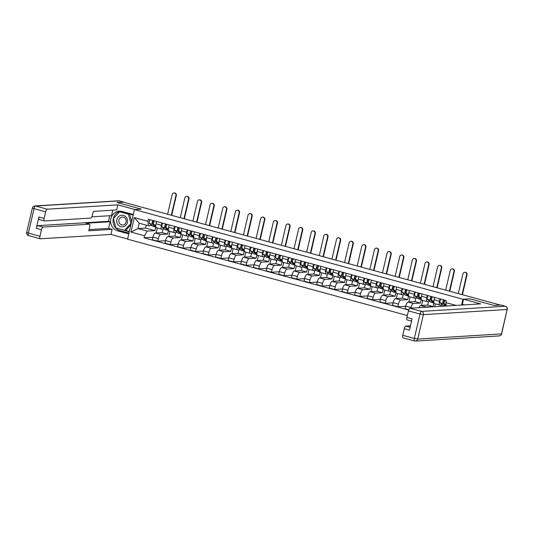 <?xml version="1.0" encoding="UTF-8"?>
<svg xmlns="http://www.w3.org/2000/svg" width="534" height="534" viewBox="0 0 534 534"><rect width="100%" height="100%" fill="white"/><g stroke="black" fill="none" stroke-linecap="round" stroke-linejoin="round"><path stroke-width="0.8" d="M469.84 298.833L493.99 305.395L500.184 305.014L123.441 202.186L117.246 202.566L141.39 209.154L134.448 209.582L127.559 239.172L407.355 315.547M469.847 298.806L462.905 299.234L134.448 209.582M163.07 229.093L162.243 232.63L155.301 233.051A4.098 1.368 105.3 0 0 152.951 237.109L152.337 239.739L157.684 241.201L158.298 238.571A4.098 1.368 -74.7 0 1 160.647 234.513L167.589 234.086L168.424 230.521M161.388 225.281L156.041 223.826A4.098 1.368 105.3 0 0 156.395 227.691L161.742 229.146A4.098 1.368 -74.7 0 1 161.388 225.281L161.929 222.958M156.041 223.826L156.582 221.497M165.553 240.721L157.684 241.201M169.966 231.396L168.791 236.449M164.572 228.999L161.895 229.166A4.098 1.368 -74.7 0 1 161.742 229.146M175.706 232.544L174.885 236.075L167.943 236.502A4.098 1.368 105.3 0 0 165.587 240.56L164.973 243.19L170.319 244.652L170.933 242.022A4.098 1.368 -74.7 0 1 173.29 237.964L180.232 237.537L181.059 233.972M169.218 224.947L168.677 227.27A4.098 1.368 105.3 0 0 169.031 231.142L174.378 232.597A4.098 1.368 -74.7 0 1 174.024 228.732L174.565 226.403M178.189 244.165L170.319 244.652M182.608 234.847L181.427 239.899M177.208 232.45L174.531 232.617A4.098 1.368 -74.7 0 1 174.378 232.597M188.348 235.995L187.521 239.526L180.579 239.953A4.098 1.368 105.3 0 0 178.229 244.011L177.615 246.641L182.962 248.103L183.576 245.466A4.098 1.368 -74.7 0 1 185.925 241.415L192.867 240.988L193.702 237.423A5.347 1.782 -74.7 0 1 193.475 237.296L190.298 234.62A2.229 0.741 -74.7 0 1 190.124 233.004A2.229 0.741 -74.7 0 1 190.898 230.862M181.86 228.398L181.32 230.721A4.098 1.368 105.3 0 0 181.673 234.586L187.02 236.048A4.098 1.368 -74.7 0 1 186.666 232.183L187.207 229.854M190.832 247.616L182.962 248.103M195.244 238.291L194.069 243.35M189.85 235.901L187.174 236.061A4.098 1.368 -74.7 0 1 187.02 236.048M200.984 239.439L200.163 242.977L193.221 243.404A4.098 1.368 105.3 0 0 190.865 247.462L190.251 250.092L195.598 251.554L196.212 248.917A4.098 1.368 -74.7 0 1 198.568 244.866L205.51 244.438L206.338 240.867M194.496 231.843L193.955 234.172A4.098 1.368 105.3 0 0 194.309 238.037L199.656 239.499A4.098 1.368 -74.7 0 1 199.302 235.634L199.843 233.305M203.467 251.067L195.598 251.554M207.886 241.742L206.705 246.801M202.486 239.352L199.809 239.512A4.098 1.368 -74.7 0 1 199.656 239.499M213.627 242.89L212.799 246.428L205.857 246.855A4.098 1.368 105.3 0 0 203.507 250.907L202.893 253.543L208.24 254.998L208.854 252.368A4.098 1.368 -74.7 0 1 211.204 248.31L218.146 247.883L218.98 244.318M207.139 235.294L206.598 237.623A4.098 1.368 105.3 0 0 206.952 241.488L212.298 242.95A4.098 1.368 -74.7 0 1 211.945 239.085L212.485 236.756M216.11 254.518L208.24 254.998M220.522 245.193L219.347 250.252M215.129 242.796L212.452 242.963A4.098 1.368 -74.7 0 1 212.298 242.95M226.262 246.341L225.441 249.879L218.499 250.306A4.098 1.368 105.3 0 0 216.143 254.358L215.529 256.994L220.876 258.449L221.49 255.819A4.098 1.368 -74.7 0 1 223.846 251.761L230.788 251.334L231.616 247.769A5.347 1.782 -74.7 0 1 231.396 247.642L228.218 244.966A2.229 0.741 -74.7 0 1 228.045 243.35A2.229 0.741 -74.7 0 1 228.819 241.214M219.774 238.745L219.234 241.074A4.098 1.368 105.3 0 0 219.587 244.939L224.934 246.401A4.098 1.368 -74.7 0 1 224.58 242.529L225.121 240.207M228.746 257.969L220.876 258.449M233.164 248.644L231.983 253.703M227.764 246.247L225.088 246.414A4.098 1.368 -74.7 0 1 224.934 246.401M238.905 249.792L238.077 253.323L231.135 253.75A4.098 1.368 105.3 0 0 228.786 257.809L228.172 260.438L233.518 261.9L234.132 259.27A4.098 1.368 -74.7 0 1 236.482 255.212L243.424 254.785L244.258 251.22A5.347 1.782 -74.7 0 1 244.031 251.093L240.854 248.417A2.229 0.741 -74.7 0 1 240.68 246.801A2.229 0.741 -74.7 0 1 241.455 244.665M232.417 242.196L231.876 244.525A4.098 1.368 105.3 0 0 232.23 248.39L237.577 249.845A4.098 1.368 -74.7 0 1 237.223 245.98L237.763 243.658M241.388 261.42L233.518 261.9M245.8 252.095L244.625 257.148M240.407 249.698L237.73 249.865A4.098 1.368 -74.7 0 1 237.577 249.845M251.541 253.243L250.72 256.774L243.778 257.201A4.098 1.368 105.3 0 0 241.421 261.26L240.807 263.889L246.154 265.351L246.768 262.721A4.098 1.368 -74.7 0 1 249.124 258.663L256.066 258.236L256.894 254.671M245.053 245.647L244.512 247.97A4.098 1.368 105.3 0 0 244.866 251.841L250.212 253.296A4.098 1.368 -74.7 0 1 249.859 249.431L250.399 247.102M254.024 264.864L246.154 265.351M258.443 255.546L257.261 260.599M253.043 253.149L250.366 253.316A4.098 1.368 -74.7 0 1 250.212 253.296M264.183 256.694L263.355 260.225L256.413 260.652A4.098 1.368 105.3 0 0 254.064 264.71L253.45 267.34L258.796 268.802L259.411 266.166A4.098 1.368 -74.7 0 1 261.76 262.114L268.702 261.687L269.536 258.122M257.695 249.098L257.154 251.421A4.098 1.368 105.3 0 0 257.508 255.285L262.855 256.747A4.098 1.368 -74.7 0 1 262.501 252.882L263.042 250.553M266.666 268.315L258.796 268.802M271.078 258.99L269.904 264.05M265.685 256.6L263.008 256.761A4.098 1.368 -74.7 0 1 262.855 256.747M276.819 260.138L275.998 263.676L269.056 264.103A4.098 1.368 105.3 0 0 266.7 268.161L266.086 270.791L271.432 272.253L272.046 269.617A4.098 1.368 -74.7 0 1 274.403 265.565L281.345 265.138L282.172 261.567A5.347 1.782 -74.7 0 1 281.952 261.44L278.775 258.763A2.229 0.741 -74.7 0 1 278.601 257.154A2.229 0.741 -74.7 0 1 279.375 255.012M270.331 252.542L269.79 254.872A4.098 1.368 105.3 0 0 270.144 258.736L275.491 260.198A4.098 1.368 -74.7 0 1 275.137 256.333L275.678 254.004M279.302 271.766L271.432 272.253M283.721 262.441L282.539 267.501M278.321 260.051L275.644 260.212A4.098 1.368 -74.7 0 1 275.491 260.198M289.461 263.589L288.634 267.127L281.692 267.554A4.098 1.368 105.3 0 0 279.342 271.606L278.728 274.242L284.075 275.698L284.689 273.068A4.098 1.368 -74.7 0 1 287.038 269.009L293.98 268.582L294.815 265.018M282.973 255.993L282.433 258.322A4.098 1.368 105.3 0 0 282.786 262.187L288.133 263.649A4.098 1.368 -74.7 0 1 287.779 259.784L288.32 257.455M291.944 275.217L284.075 275.698M296.357 265.892L295.182 270.952M290.963 263.496L288.287 263.662A4.098 1.368 -74.7 0 1 288.133 263.649M302.097 267.04L301.276 270.578L294.334 271.005A4.098 1.368 105.3 0 0 291.978 275.057L291.364 277.693L296.71 279.149L297.325 276.519A4.098 1.368 -74.7 0 1 299.681 272.46L306.623 272.033L307.451 268.469M295.609 259.444L295.068 261.773A4.098 1.368 105.3 0 0 295.422 265.638L300.769 267.1A4.098 1.368 -74.7 0 1 300.415 263.229L300.956 260.906M304.58 278.668L296.71 279.149M308.999 269.343L307.818 274.403M303.599 266.947L300.922 267.113A4.098 1.368 -74.7 0 1 300.769 267.1M314.74 270.491L313.912 274.022L306.97 274.449A4.098 1.368 105.3 0 0 304.62 278.508L304.006 281.138L309.353 282.599L309.967 279.97A4.098 1.368 -74.7 0 1 312.317 275.911L319.259 275.484L320.093 271.919M308.252 262.895L307.711 265.224A4.098 1.368 105.3 0 0 308.065 269.089L313.411 270.544A4.098 1.368 -74.7 0 1 313.058 266.68L313.598 264.357M317.223 282.119L309.353 282.599M321.635 272.794L320.46 277.847M316.241 270.398L313.565 270.564A4.098 1.368 -74.7 0 1 313.411 270.544M327.375 273.942L326.554 277.473L319.612 277.9A4.098 1.368 105.3 0 0 317.256 281.959L316.642 284.589L321.989 286.05L322.603 283.421A4.098 1.368 -74.7 0 1 324.959 279.362L331.901 278.935L332.729 275.37M320.887 266.346L320.347 268.669A4.098 1.368 105.3 0 0 320.7 272.54L326.047 273.995A4.098 1.368 -74.7 0 1 325.693 270.131L326.234 267.801M329.858 285.563L321.989 286.05M334.277 276.245L333.096 281.298M328.877 273.849L326.201 274.009A4.098 1.368 -74.7 0 1 326.047 273.995M340.018 277.393L339.19 280.924L332.248 281.351A4.098 1.368 105.3 0 0 329.899 285.41L329.284 288.04L334.631 289.501L335.245 286.865A4.098 1.368 -74.7 0 1 337.595 282.813L344.537 282.386L345.371 278.815M333.53 269.797L332.989 272.12A4.098 1.368 105.3 0 0 333.343 275.985L338.689 277.446A4.098 1.368 -74.7 0 1 338.336 273.582L338.876 271.252M342.501 289.014L334.631 289.501M346.913 279.689L345.738 284.749M341.52 277.3L338.843 277.46A4.098 1.368 -74.7 0 1 338.689 277.446M352.654 280.837L351.833 284.375L344.891 284.802A4.098 1.368 105.3 0 0 342.534 288.861L341.92 291.491L347.267 292.946L347.881 290.316A4.098 1.368 -74.7 0 1 350.237 286.264L357.179 285.837L358.007 282.266M346.166 273.241L345.625 275.571A4.098 1.368 105.3 0 0 345.979 279.436L351.325 280.897A4.098 1.368 -74.7 0 1 350.971 277.033L351.512 274.703M355.137 292.465L347.267 292.946M359.556 283.14L358.374 288.2M354.155 280.75L351.479 280.911A4.098 1.368 -74.7 0 1 351.325 280.897M365.296 284.288L364.468 287.826L357.526 288.253A4.098 1.368 105.3 0 0 355.177 292.305L354.563 294.942L359.909 296.397L360.523 293.767A4.098 1.368 -74.7 0 1 362.873 289.708L369.815 289.281L370.649 285.717A5.347 1.782 -74.7 0 1 370.422 285.59L367.245 282.913A2.229 0.741 -74.7 0 1 367.072 281.298A2.229 0.741 -74.7 0 1 367.846 279.162M358.808 276.692L358.267 279.022A4.098 1.368 105.3 0 0 358.621 282.887L363.968 284.348A4.098 1.368 -74.7 0 1 363.614 280.483L364.155 278.154M367.779 295.916L359.909 296.397M372.191 286.591L371.017 291.651M366.798 284.195L364.121 284.362A4.098 1.368 -74.7 0 1 363.968 284.348M377.932 287.739L377.111 291.277L370.169 291.704A4.098 1.368 105.3 0 0 367.813 295.756L367.198 298.386L372.545 299.848L373.159 297.218A4.098 1.368 -74.7 0 1 375.515 293.159L382.457 292.732L383.285 289.168M371.444 280.143L370.903 282.473A4.098 1.368 105.3 0 0 371.257 286.337L376.603 287.799A4.098 1.368 -74.7 0 1 376.25 283.928L376.79 281.605M380.415 299.367L372.545 299.848M384.834 290.042L383.652 295.102M379.434 287.646L376.757 287.813A4.098 1.368 -74.7 0 1 376.603 287.799M390.574 291.19L389.747 294.721L382.805 295.148A4.098 1.368 105.3 0 0 380.455 299.207L379.841 301.837L385.188 303.299L385.802 300.669A4.098 1.368 -74.7 0 1 388.151 296.61L395.093 296.183L395.928 292.619M384.086 283.594L383.546 285.924A4.098 1.368 105.3 0 0 383.899 289.788L389.246 291.244A4.098 1.368 -74.7 0 1 388.892 287.379L389.433 285.056M393.057 302.818L385.188 303.299M397.47 293.493L396.295 298.546M392.076 291.097L389.399 291.264A4.098 1.368 -74.7 0 1 389.246 291.244M403.21 294.641L402.389 298.172L395.447 298.599A4.098 1.368 105.3 0 0 393.091 302.658L392.477 305.288L397.823 306.75L398.437 304.12A4.098 1.368 -74.7 0 1 400.794 300.061L407.736 299.634L408.563 296.07A5.347 1.782 -74.7 0 1 408.343 295.943L405.166 293.266A2.229 0.741 -74.7 0 1 404.992 291.651A2.229 0.741 -74.7 0 1 405.767 289.508M396.722 287.045L396.181 289.368A4.098 1.368 105.3 0 0 396.535 293.239L401.882 294.695A4.098 1.368 -74.7 0 1 401.528 290.83L402.069 288.5M405.693 306.262L397.823 306.75M410.112 296.944L408.931 301.997M404.712 294.548L402.035 294.708A4.098 1.368 -74.7 0 1 401.882 294.695M415.852 298.092L415.025 301.623L408.083 302.05A4.098 1.368 105.3 0 0 405.733 306.109L405.119 308.739L408.797 309.747M409.364 290.496L408.824 292.819A4.098 1.368 105.3 0 0 409.178 296.684L414.524 298.146A4.098 1.368 -74.7 0 1 414.17 294.281L414.711 291.951M410.94 308.171L411.08 307.564A4.098 1.368 -74.7 0 1 413.429 303.512L420.371 303.085L421.206 299.514M422.748 300.388L421.573 305.448M417.354 297.999L414.678 298.159A4.098 1.368 -74.7 0 1 414.524 298.146M428.488 301.536L427.667 305.074L420.725 305.501A4.098 1.368 105.3 0 0 418.97 307.677M422 293.94L421.459 296.27A4.098 1.368 105.3 0 0 421.813 300.135L427.16 301.597A4.098 1.368 -74.7 0 1 426.806 297.732L427.347 295.402M425.471 307.277A4.098 1.368 -74.7 0 1 426.072 306.963L433.014 306.536L433.842 302.965M435.39 303.839L434.723 306.71M429.99 301.45L427.313 301.61A4.098 1.368 -74.7 0 1 427.16 301.597M441.131 304.987L440.817 306.336M434.643 297.391L434.102 299.721A4.098 1.368 105.3 0 0 434.456 303.586L439.802 305.048A4.098 1.368 -74.7 0 1 439.449 301.183L439.989 298.853M442.633 304.894L439.956 305.061A4.098 1.368 -74.7 0 1 439.802 305.048M427.667 305.074L433.014 306.536M415.025 301.623L420.371 303.085M402.389 298.172L407.736 299.634M389.747 294.721L395.093 296.183M377.111 291.277L382.457 292.732M364.468 287.826L369.815 289.281M351.833 284.375L357.179 285.837M339.19 280.924L344.537 282.386M326.554 277.473L331.901 278.935M313.912 274.022L319.259 275.484M301.276 270.578L306.623 272.033M288.634 267.127L293.98 268.582M275.998 263.676L281.345 265.138M263.355 260.225L268.702 261.687M250.72 256.774L256.066 258.236M238.077 253.323L243.424 254.785M225.441 249.879L230.788 251.334M212.799 246.428L218.146 247.883M200.163 242.977L205.51 244.438M187.521 239.526L192.867 240.988M174.885 236.075L180.232 237.537M162.243 232.63L167.589 234.086M146.316 225.161L145.635 228.091L137.946 228.565L147.264 231.109L154.953 230.635L155.781 227.07A5.347 1.782 -74.7 0 1 155.561 226.943L152.384 224.267A2.229 0.741 -74.7 0 1 152.21 222.651A2.229 0.741 -74.7 0 1 152.984 220.515M145.635 228.091L154.953 230.635M151.93 225.548L148.512 225.762L139.194 223.219L137.946 228.565L130.937 232.07L134.314 217.572L147.925 221.29L148.512 225.762M446.357 305.995L445.917 302.624L446.384 300.595L148.392 219.26L147.925 221.29M445.917 302.624L456.069 305.395M147.264 231.109L144.547 235.781L144.08 237.81L408.69 310.034M144.547 235.781L130.937 232.07M461.55 305.061L462.905 299.234M152.911 237.27L144.08 237.81M157.33 227.945L156.148 233.004M134.314 217.572L139.194 223.219M173.944 192.961L174.351 192.934A2.049 1.922 86.5 0 1 176.34 195.491L175.933 195.517A2.049 1.922 -93.5 0 0 173.944 192.961A2.049 1.922 -93.5 0 0 172.208 194.496L167.616 214.241M155.781 226.349L153.759 224.64A2.229 0.741 -74.7 0 1 153.585 223.032A2.229 0.741 -74.7 0 1 154.359 220.889M153.525 223.839L152.744 223.179A1.068 0.354 -74.7 0 1 152.731 222.057A1.068 0.354 -74.7 0 1 153.311 221.136L154.099 221.356M155.915 227.097A5.347 1.782 -74.7 0 1 155.801 227.077L152.884 226.282A5.347 1.782 -74.7 0 1 152.644 226.149L149.467 223.472A2.229 0.741 -74.7 0 1 149.293 221.857A2.229 0.741 -74.7 0 1 150.067 219.714M153.311 221.136L153.432 220.635M175.933 195.517L171.341 215.262M171.714 215.362L176.34 195.491M186.586 196.412L186.987 196.385A2.049 1.922 86.5 0 1 188.976 198.942L188.575 198.962A2.049 1.922 -93.5 0 0 186.586 196.412A2.049 1.922 -93.5 0 0 184.844 197.947L180.252 217.692M168.417 229.794L166.401 228.091A2.229 0.741 -74.7 0 1 166.228 226.476A2.229 0.741 -74.7 0 1 166.995 224.34M166.161 227.29L165.38 226.63A1.068 0.354 -74.7 0 1 165.373 225.508A1.068 0.354 -74.7 0 1 165.954 224.587L166.735 224.801M168.55 230.548A5.347 1.782 -74.7 0 1 168.444 230.528A5.347 1.782 -74.7 0 1 168.197 230.394L165.019 227.718A2.229 0.741 -74.7 0 1 164.846 226.102A2.229 0.741 -74.7 0 1 165.62 223.966M168.444 230.528L165.527 229.727A5.347 1.782 -74.7 0 1 165.28 229.6L162.102 226.923A2.229 0.741 -74.7 0 1 161.929 225.308A2.229 0.741 -74.7 0 1 162.703 223.165M165.954 224.587L166.067 224.086M188.575 198.962L183.976 218.706M184.357 218.813L188.976 198.942M199.222 199.863L199.629 199.836A2.049 1.922 86.5 0 1 201.618 202.393L201.211 202.413A2.049 1.922 -93.5 0 0 199.222 199.863A2.049 1.922 -93.5 0 0 197.487 201.398L192.894 221.143M181.059 233.245L179.037 231.542A2.229 0.741 -74.7 0 1 178.863 229.927A2.229 0.741 -74.7 0 1 179.638 227.791M178.803 230.741L178.022 230.081A1.068 0.354 -74.7 0 1 178.009 228.959A1.068 0.354 -74.7 0 1 178.59 228.038L179.377 228.252M181.193 233.992A5.347 1.782 -74.7 0 1 181.079 233.979A5.347 1.782 -74.7 0 1 180.839 233.845L177.662 231.169A2.229 0.741 -74.7 0 1 177.488 229.553A2.229 0.741 -74.7 0 1 178.263 227.411M181.079 233.979L178.162 233.178A5.347 1.782 -74.7 0 1 177.922 233.044L174.745 230.374A2.229 0.741 -74.7 0 1 174.571 228.759A2.229 0.741 -74.7 0 1 175.346 226.616M178.59 228.038L178.71 227.537M201.211 202.413L196.619 222.157M196.993 222.264L201.618 202.393M128.787 233.905L117.72 230.888A10.019 9.385 -93.5 0 1 110.625 220.215A10.019 9.385 -93.5 0 1 119.362 211.177A10.019 9.385 -93.5 0 1 122.239 211.477L133.306 214.494M124.055 202.353A2.67 0.894 105.3 0 0 123.795 202.099A2.67 0.894 105.3 0 0 123.694 202.086L117.006 202.499L141.31 209.134L134.922 209.555M134.928 209.528L117.834 204.862L116.646 209.949L93.303 211.384L92.355 215.442A2.67 0.894 105.3 0 1 90.82 218.086L44.442 220.936A2.67 0.894 105.3 0 1 44.342 220.922L39.156 219.507A2.67 0.894 -74.7 0 1 38.929 216.991L36.299 228.292A2.67 0.894 -74.7 0 1 37.834 225.648L108.489 221.303L109.79 215.729M91.895 216.824L111.539 215.623L112.801 210.189M108.489 221.303L110.111 221.743L108.569 228.392L112.133 229.36L110.945 234.453L40.284 238.791A2.67 0.894 105.3 0 1 40.184 238.785A2.67 0.894 105.3 0 1 39.957 236.262L41.478 229.707L36.299 228.292M127.606 238.998L110.945 234.453M117.834 204.862L47.172 209.201A2.67 0.894 105.3 0 0 45.637 211.844L44.108 218.406A2.67 0.894 105.3 0 0 44.342 220.922M37.834 225.648L43.02 227.063L89.398 224.213A2.67 0.894 105.3 0 1 89.498 224.22A2.67 0.894 105.3 0 1 89.725 226.743L88.784 230.795L112.133 229.36M43.02 227.063A2.67 0.894 105.3 0 0 41.478 229.707M89.398 224.213L85.834 223.239L110.111 221.743M89.065 229.587L108.569 228.392M128.968 233.138L120.177 230.735L117.72 230.888M120.597 211.19A10.019 9.385 -93.5 0 0 113.048 220.722A10.019 9.385 -93.5 0 0 120.177 230.735M133.166 215.102L119.863 211.471L113.422 218.613M115.938 227.938L129.288 231.756M125.043 230.287L129.355 231.462M116.499 228.091L115.985 228.125M464.453 304.881L462.357 304.313L463.545 299.22L480.64 303.886L409.978 308.231L421.566 311.395L505.298 306.249L500.925 305.054L494.23 305.461L469.927 298.826L463.545 299.22M410.486 325.8L405.827 326.087L410.145 327.269M403.097 337.822A2.67 0.894 -74.7 0 1 402.99 337.815A2.67 0.894 -74.7 0 1 402.763 335.292L404.291 328.737A2.67 0.894 -74.7 0 1 405.827 326.087M407.248 319.966A2.67 0.894 -74.7 0 1 407.148 319.953A2.67 0.894 -74.7 0 1 406.921 317.43L408.443 310.875A2.67 0.894 -74.7 0 1 409.978 308.231M404.291 328.737L409.471 330.152L412.101 318.845L406.921 317.43M116.859 219.614A5.794 5.427 -93.5 0 0 120.824 226.656A5.794 5.427 -93.5 0 0 127.392 222.484A5.794 5.427 -93.5 0 0 123.434 215.442A5.794 5.427 -93.5 0 0 116.859 219.614M118.888 220.041A3.965 3.711 -93.5 0 0 122.74 224.981A3.965 3.711 -93.5 0 0 126.104 222.011A3.965 3.711 -93.5 0 0 122.253 217.071A3.965 3.711 -93.5 0 0 118.888 220.041M129.635 214.141L131.651 221.61M130.943 224.66L125.87 230.234L124.622 230.308L115.878 227.925L113.382 218.66L119.629 211.791L128.38 214.174L130.877 223.439L124.622 230.308M131.231 223.419L130.877 223.439M129.515 214.107L128.38 214.174M120.764 211.718L119.629 211.791M211.864 203.307L212.265 203.287A2.049 1.922 86.5 0 1 214.254 205.837L213.854 205.864A2.049 1.922 -93.5 0 0 211.864 203.307A2.049 1.922 -93.5 0 0 210.122 204.849L205.53 224.594M193.695 236.696L191.679 234.993A2.229 0.741 -74.7 0 1 191.506 233.378A2.229 0.741 -74.7 0 1 192.273 231.242M191.439 234.186L190.658 233.532A1.068 0.354 -74.7 0 1 190.651 232.41A1.068 0.354 -74.7 0 1 191.232 231.489L192.013 231.703M193.829 237.443A5.347 1.782 -74.7 0 1 193.722 237.423L190.805 236.629A5.347 1.782 -74.7 0 1 190.558 236.495L187.381 233.819A2.229 0.741 -74.7 0 1 187.207 232.21A2.229 0.741 -74.7 0 1 187.981 230.067M191.232 231.489L191.346 230.988M213.854 205.864L209.255 225.608M209.635 225.708L214.254 205.837M224.5 206.758L224.907 206.738A2.049 1.922 86.5 0 1 226.897 209.288L226.489 209.315A2.049 1.922 -93.5 0 0 224.5 206.758A2.049 1.922 -93.5 0 0 222.765 208.293L218.172 228.038M206.338 240.146L204.315 238.444A2.229 0.741 -74.7 0 1 204.142 236.829A2.229 0.741 -74.7 0 1 204.916 234.686M204.081 237.637L203.3 236.976A1.068 0.354 -74.7 0 1 203.287 235.861A1.068 0.354 -74.7 0 1 203.868 234.94L204.656 235.154M206.471 240.894A5.347 1.782 -74.7 0 1 206.358 240.874A5.347 1.782 -74.7 0 1 206.117 240.741L202.94 238.064A2.229 0.741 -74.7 0 1 202.766 236.455A2.229 0.741 -74.7 0 1 203.541 234.313M206.358 240.874L203.441 240.08A5.347 1.782 -74.7 0 1 203.2 239.946L200.023 237.27A2.229 0.741 -74.7 0 1 199.849 235.654A2.229 0.741 -74.7 0 1 200.624 233.518M203.868 234.94L203.988 234.433M226.489 209.315L221.897 229.059M222.271 229.159L226.897 209.288M237.143 210.209L237.543 210.182A2.049 1.922 86.5 0 1 239.532 212.739L239.132 212.766A2.049 1.922 -93.5 0 0 237.143 210.209A2.049 1.922 -93.5 0 0 235.401 211.744L230.808 231.489M218.973 243.597L216.958 241.895A2.229 0.741 -74.7 0 1 216.784 240.28A2.229 0.741 -74.7 0 1 217.552 238.137M216.717 241.088L215.936 240.427A1.068 0.354 -74.7 0 1 215.93 239.305A1.068 0.354 -74.7 0 1 216.51 238.391L217.291 238.605M219.107 244.345A5.347 1.782 -74.7 0 1 219 244.325A5.347 1.782 -74.7 0 1 218.753 244.192L215.576 241.515A2.229 0.741 -74.7 0 1 215.402 239.899A2.229 0.741 -74.7 0 1 216.177 237.763M219 244.325L216.083 243.531A5.347 1.782 -74.7 0 1 215.836 243.397L212.659 240.721A2.229 0.741 -74.7 0 1 212.485 239.105A2.229 0.741 -74.7 0 1 213.26 236.969M216.51 238.391L216.624 237.884M239.132 212.766L234.533 232.51M234.913 232.61L239.532 212.739M249.778 213.66L250.186 213.633A2.049 1.922 86.5 0 1 252.175 216.19L251.768 216.217A2.049 1.922 -93.5 0 0 249.778 213.66A2.049 1.922 -93.5 0 0 248.043 215.195L243.451 234.94M231.616 247.048L229.593 245.34A2.229 0.741 -74.7 0 1 229.42 243.731A2.229 0.741 -74.7 0 1 230.194 241.588M229.36 244.539L228.579 243.878A1.068 0.354 -74.7 0 1 228.565 242.756A1.068 0.354 -74.7 0 1 229.146 241.835L229.934 242.056M231.749 247.796A5.347 1.782 -74.7 0 1 231.636 247.776L228.719 246.982A5.347 1.782 -74.7 0 1 228.479 246.848L225.301 244.172A2.229 0.741 -74.7 0 1 225.128 242.556A2.229 0.741 -74.7 0 1 225.902 240.413M229.146 241.835L229.266 241.335M251.768 216.217L247.175 235.961M247.549 236.061L252.175 216.19M262.421 217.111L262.821 217.084A2.049 1.922 86.5 0 1 264.811 219.641L264.41 219.661A2.049 1.922 -93.5 0 0 262.421 217.111A2.049 1.922 -93.5 0 0 260.679 218.646L256.086 238.391M244.252 250.493L242.236 248.791A2.229 0.741 -74.7 0 1 242.062 247.175A2.229 0.741 -74.7 0 1 242.83 245.039M241.995 247.99L241.214 247.329A1.068 0.354 -74.7 0 1 241.208 246.207A1.068 0.354 -74.7 0 1 241.789 245.286L242.569 245.5M244.385 251.247A5.347 1.782 -74.7 0 1 244.278 251.227L241.361 250.426A5.347 1.782 -74.7 0 1 241.114 250.299L237.937 247.622A2.229 0.741 -74.7 0 1 237.763 246.007A2.229 0.741 -74.7 0 1 238.538 243.864M241.789 245.286L241.902 244.786M264.41 219.661L259.811 239.406M260.192 239.512L264.811 219.641M275.057 220.562L275.464 220.535A2.049 1.922 86.5 0 1 277.453 223.085L277.046 223.112A2.049 1.922 -93.5 0 0 275.057 220.562A2.049 1.922 -93.5 0 0 273.321 222.097L268.729 241.842M256.894 253.944L254.872 252.242A2.229 0.741 -74.7 0 1 254.698 250.626A2.229 0.741 -74.7 0 1 255.472 248.49M254.638 251.441L253.857 250.78A1.068 0.354 -74.7 0 1 253.844 249.658A1.068 0.354 -74.7 0 1 254.424 248.737L255.212 248.951M257.028 254.691A5.347 1.782 -74.7 0 1 256.914 254.678A5.347 1.782 -74.7 0 1 256.674 254.544L253.496 251.868A2.229 0.741 -74.7 0 1 253.323 250.252A2.229 0.741 -74.7 0 1 254.097 248.11M256.914 254.678L253.997 253.877A5.347 1.782 -74.7 0 1 253.757 253.743L250.579 251.073A2.229 0.741 -74.7 0 1 250.406 249.458A2.229 0.741 -74.7 0 1 251.18 247.315M254.424 248.737L254.544 248.237M277.046 223.112L272.453 242.857M272.827 242.963L277.453 223.085M287.699 224.006L288.1 223.986A2.049 1.922 86.5 0 1 290.089 226.536L289.688 226.563A2.049 1.922 -93.5 0 0 287.699 224.006A2.049 1.922 -93.5 0 0 285.957 225.548L281.365 245.293M269.53 257.395L267.514 255.693A2.229 0.741 -74.7 0 1 267.34 254.077A2.229 0.741 -74.7 0 1 268.108 251.935M267.274 254.885L266.493 254.231A1.068 0.354 -74.7 0 1 266.486 253.109A1.068 0.354 -74.7 0 1 267.067 252.188L267.848 252.402M269.663 258.142A5.347 1.782 -74.7 0 1 269.557 258.122A5.347 1.782 -74.7 0 1 269.31 257.995L266.132 255.319A2.229 0.741 -74.7 0 1 265.959 253.703A2.229 0.741 -74.7 0 1 266.733 251.561M269.557 258.122L266.64 257.328A5.347 1.782 -74.7 0 1 266.393 257.194L263.215 254.518A2.229 0.741 -74.7 0 1 263.042 252.909A2.229 0.741 -74.7 0 1 263.816 250.766M267.067 252.188L267.18 251.681M289.688 226.563L285.089 246.308M285.47 246.408L290.089 226.536M300.335 227.457L300.742 227.437A2.049 1.922 86.5 0 1 302.731 229.987L302.324 230.014A2.049 1.922 -93.5 0 0 300.335 227.457A2.049 1.922 -93.5 0 0 298.599 228.993L294.007 248.737M282.172 260.846L280.15 259.144A2.229 0.741 -74.7 0 1 279.976 257.528A2.229 0.741 -74.7 0 1 280.75 255.386M279.916 258.336L279.135 257.675A1.068 0.354 -74.7 0 1 279.122 256.56A1.068 0.354 -74.7 0 1 279.703 255.639L280.49 255.853M282.306 261.593A5.347 1.782 -74.7 0 1 282.192 261.573L279.275 260.779A5.347 1.782 -74.7 0 1 279.035 260.645L275.858 257.969A2.229 0.741 -74.7 0 1 275.684 256.353A2.229 0.741 -74.7 0 1 276.458 254.217M279.703 255.639L279.823 255.132M302.324 230.014L297.732 249.758M298.106 249.859L302.731 229.987M312.977 230.908L313.378 230.882A2.049 1.922 86.5 0 1 315.367 233.438L314.967 233.465A2.049 1.922 -93.5 0 0 312.977 230.908A2.049 1.922 -93.5 0 0 311.235 232.444L306.643 252.188M294.808 264.297L292.792 262.594A2.229 0.741 -74.7 0 1 292.619 260.979A2.229 0.741 -74.7 0 1 293.386 258.836M292.552 261.787L291.771 261.126A1.068 0.354 -74.7 0 1 291.764 260.005A1.068 0.354 -74.7 0 1 292.345 259.09L293.126 259.304M294.942 265.044A5.347 1.782 -74.7 0 1 294.835 265.024A5.347 1.782 -74.7 0 1 294.588 264.891L291.41 262.214A2.229 0.741 -74.7 0 1 291.237 260.599A2.229 0.741 -74.7 0 1 292.011 258.463M294.835 265.024L291.918 264.23A5.347 1.782 -74.7 0 1 291.671 264.096L288.493 261.42A2.229 0.741 -74.7 0 1 288.32 259.804A2.229 0.741 -74.7 0 1 289.094 257.668M292.345 259.09L292.458 258.583M314.967 233.465L310.367 253.209M310.748 253.31L315.367 233.438M325.613 234.359L326.02 234.333A2.049 1.922 86.5 0 1 328.01 236.889L327.602 236.916A2.049 1.922 -93.5 0 0 325.613 234.359A2.049 1.922 -93.5 0 0 323.878 235.894L319.285 255.639M307.451 267.748L305.428 266.039A2.229 0.741 -74.7 0 1 305.254 264.43A2.229 0.741 -74.7 0 1 306.029 262.287M305.194 265.238L304.413 264.577A1.068 0.354 -74.7 0 1 304.4 263.456A1.068 0.354 -74.7 0 1 304.981 262.534L305.768 262.755M307.584 268.495A5.347 1.782 -74.7 0 1 307.471 268.475A5.347 1.782 -74.7 0 1 307.23 268.342L304.053 265.665A2.229 0.741 -74.7 0 1 303.879 264.05A2.229 0.741 -74.7 0 1 304.654 261.914M307.471 268.475L304.554 267.681A5.347 1.782 -74.7 0 1 304.313 267.547L301.136 264.871A2.229 0.741 -74.7 0 1 300.962 263.255A2.229 0.741 -74.7 0 1 301.737 261.113M304.981 262.534L305.101 262.034M327.602 236.916L323.01 256.66M323.384 256.761L328.01 236.889M338.256 237.81L338.656 237.784A2.049 1.922 86.5 0 1 340.645 240.34L340.245 240.36A2.049 1.922 -93.5 0 0 338.256 237.81A2.049 1.922 -93.5 0 0 336.513 239.345L331.921 259.09M320.086 271.192L318.07 269.49A2.229 0.741 -74.7 0 1 317.897 267.874A2.229 0.741 -74.7 0 1 318.664 265.738M317.83 268.689L317.049 268.028A1.068 0.354 -74.7 0 1 317.042 266.907A1.068 0.354 -74.7 0 1 317.623 265.985L318.404 266.199M320.22 271.946A5.347 1.782 -74.7 0 1 320.113 271.926A5.347 1.782 -74.7 0 1 319.866 271.793L316.689 269.116A2.229 0.741 -74.7 0 1 316.515 267.501A2.229 0.741 -74.7 0 1 317.289 265.358M320.113 271.926L317.196 271.125A5.347 1.782 -74.7 0 1 316.949 270.998L313.772 268.322A2.229 0.741 -74.7 0 1 313.598 266.706A2.229 0.741 -74.7 0 1 314.372 264.564M317.623 265.985L317.737 265.485M340.245 240.36L335.646 260.105M336.026 260.212L340.645 240.34M350.891 241.261L351.299 241.234A2.049 1.922 86.5 0 1 353.288 243.784L352.881 243.811A2.049 1.922 -93.5 0 0 350.891 241.261A2.049 1.922 -93.5 0 0 349.156 242.796L344.564 262.541M332.729 274.643L330.706 272.941A2.229 0.741 -74.7 0 1 330.533 271.325A2.229 0.741 -74.7 0 1 331.307 269.189M330.473 272.14L329.692 271.479A1.068 0.354 -74.7 0 1 329.678 270.358A1.068 0.354 -74.7 0 1 330.259 269.436L331.047 269.65M332.862 275.39A5.347 1.782 -74.7 0 1 332.749 275.377A5.347 1.782 -74.7 0 1 332.508 275.244L329.331 272.567A2.229 0.741 -74.7 0 1 329.158 270.952A2.229 0.741 -74.7 0 1 329.932 268.809M332.749 275.377L329.832 274.576A5.347 1.782 -74.7 0 1 329.591 274.443L326.414 271.766A2.229 0.741 -74.7 0 1 326.241 270.157A2.229 0.741 -74.7 0 1 327.015 268.015M330.259 269.436L330.379 268.936M352.881 243.811L348.288 263.556M348.662 263.662L353.288 243.784M363.534 244.706L363.934 244.685A2.049 1.922 86.5 0 1 365.924 247.235L365.523 247.262A2.049 1.922 -93.5 0 0 363.534 244.706A2.049 1.922 -93.5 0 0 361.792 246.247L357.199 265.992M345.364 278.094L343.349 276.392A2.229 0.741 -74.7 0 1 343.175 274.776A2.229 0.741 -74.7 0 1 343.943 272.634M343.108 275.584L342.327 274.923A1.068 0.354 -74.7 0 1 342.321 273.808A1.068 0.354 -74.7 0 1 342.901 272.887L343.682 273.101M345.498 278.841A5.347 1.782 -74.7 0 1 345.391 278.821A5.347 1.782 -74.7 0 1 345.144 278.695L341.967 276.018A2.229 0.741 -74.7 0 1 341.793 274.403A2.229 0.741 -74.7 0 1 342.568 272.26M345.391 278.821L342.474 278.027A5.347 1.782 -74.7 0 1 342.227 277.894L339.05 275.217A2.229 0.741 -74.7 0 1 338.876 273.608A2.229 0.741 -74.7 0 1 339.651 271.466M342.901 272.887L343.015 272.38M365.523 247.262L360.924 267.007M361.304 267.107L365.924 247.235M376.17 248.156L376.577 248.136A2.049 1.922 86.5 0 1 378.566 250.686L378.159 250.713A2.049 1.922 -93.5 0 0 376.17 248.156A2.049 1.922 -93.5 0 0 374.434 249.692L369.842 269.436M358.007 281.545L355.984 279.843A2.229 0.741 -74.7 0 1 355.811 278.227A2.229 0.741 -74.7 0 1 356.585 276.085M355.751 279.035L354.97 278.374A1.068 0.354 -74.7 0 1 354.956 277.259A1.068 0.354 -74.7 0 1 355.537 276.338L356.325 276.552M358.14 282.292A5.347 1.782 -74.7 0 1 358.027 282.272A5.347 1.782 -74.7 0 1 357.787 282.139L354.609 279.462A2.229 0.741 -74.7 0 1 354.436 277.854A2.229 0.741 -74.7 0 1 355.21 275.711M358.027 282.272L355.11 281.478A5.347 1.782 -74.7 0 1 354.87 281.345L351.692 278.668A2.229 0.741 -74.7 0 1 351.519 277.053A2.229 0.741 -74.7 0 1 352.293 274.917M355.537 276.338L355.657 275.831M378.159 250.713L373.566 270.458M373.94 270.558L378.566 250.686M388.812 251.607L389.213 251.581A2.049 1.922 86.5 0 1 391.202 254.137L390.801 254.164A2.049 1.922 -93.5 0 0 388.812 251.607A2.049 1.922 -93.5 0 0 387.07 253.143L382.477 272.887M370.643 284.996L368.627 283.294A2.229 0.741 -74.7 0 1 368.453 281.678A2.229 0.741 -74.7 0 1 369.221 279.536M368.387 282.486L367.606 281.825A1.068 0.354 -74.7 0 1 367.599 280.704A1.068 0.354 -74.7 0 1 368.18 279.789L368.961 280.003M370.776 285.743A5.347 1.782 -74.7 0 1 370.669 285.723L367.752 284.929A5.347 1.782 -74.7 0 1 367.505 284.796L364.328 282.119A2.229 0.741 -74.7 0 1 364.155 280.504A2.229 0.741 -74.7 0 1 364.929 278.368M368.18 279.789L368.293 279.282M390.801 254.164L386.202 273.909M386.583 274.009L391.202 254.137M401.448 255.058L401.855 255.032A2.049 1.922 86.5 0 1 403.844 257.588L403.437 257.615A2.049 1.922 -93.5 0 0 401.448 255.058A2.049 1.922 -93.5 0 0 399.712 256.594L395.12 276.338M383.285 288.447L381.263 286.738A2.229 0.741 -74.7 0 1 381.089 285.129A2.229 0.741 -74.7 0 1 381.863 282.987M381.029 285.937L380.248 285.276A1.068 0.354 -74.7 0 1 380.235 284.155A1.068 0.354 -74.7 0 1 380.815 283.234L381.603 283.447M383.419 289.194A5.347 1.782 -74.7 0 1 383.305 289.174A5.347 1.782 -74.7 0 1 383.065 289.041L379.888 286.364A2.229 0.741 -74.7 0 1 379.714 284.749A2.229 0.741 -74.7 0 1 380.488 282.613M383.305 289.174L380.388 288.38A5.347 1.782 -74.7 0 1 380.148 288.247L376.971 285.57A2.229 0.741 -74.7 0 1 376.797 283.954A2.229 0.741 -74.7 0 1 377.571 281.812M380.815 283.234L380.936 282.733M403.437 257.615L398.845 277.36M399.218 277.46L403.844 257.588M414.09 258.509L414.491 258.483A2.049 1.922 86.5 0 1 416.48 261.039L416.079 261.059A2.049 1.922 -93.5 0 0 414.09 258.509A2.049 1.922 -93.5 0 0 412.348 260.045L407.756 279.789M395.921 291.891L393.905 290.189A2.229 0.741 -74.7 0 1 393.732 288.574A2.229 0.741 -74.7 0 1 394.499 286.438M393.665 289.388L392.884 288.727A1.068 0.354 -74.7 0 1 392.877 287.606A1.068 0.354 -74.7 0 1 393.458 286.685L394.239 286.898M396.054 292.645A5.347 1.782 -74.7 0 1 395.948 292.625A5.347 1.782 -74.7 0 1 395.701 292.492L392.523 289.815A2.229 0.741 -74.7 0 1 392.35 288.2A2.229 0.741 -74.7 0 1 393.124 286.057M395.948 292.625L393.031 291.824A5.347 1.782 -74.7 0 1 392.784 291.697L389.606 289.021A2.229 0.741 -74.7 0 1 389.433 287.405A2.229 0.741 -74.7 0 1 390.207 285.263M393.458 286.685L393.571 286.184M416.079 261.059L411.48 280.804M411.861 280.911L416.48 261.039M426.726 261.96L427.133 261.934A2.049 1.922 86.5 0 1 429.122 264.484L428.715 264.51A2.049 1.922 -93.5 0 0 426.726 261.96A2.049 1.922 -93.5 0 0 424.991 263.496L420.398 283.24M408.563 295.342L406.541 293.64A2.229 0.741 -74.7 0 1 406.367 292.025A2.229 0.741 -74.7 0 1 407.142 289.889M406.307 292.839L405.526 292.178A1.068 0.354 -74.7 0 1 405.513 291.057A1.068 0.354 -74.7 0 1 406.094 290.136L406.881 290.349M408.697 296.09A5.347 1.782 -74.7 0 1 408.583 296.076L405.666 295.275A5.347 1.782 -74.7 0 1 405.426 295.142L402.249 292.465A2.229 0.741 -74.7 0 1 402.075 290.856A2.229 0.741 -74.7 0 1 402.85 288.714M406.094 290.136L406.214 289.635M428.715 264.51L424.123 284.255M424.497 284.362L429.122 264.484M439.369 265.405L439.769 265.385A2.049 1.922 86.5 0 1 441.758 267.934L441.358 267.961A2.049 1.922 -93.5 0 0 439.369 265.405A2.049 1.922 -93.5 0 0 437.626 266.947L433.034 286.691M421.199 298.793L419.183 297.091A2.229 0.741 -74.7 0 1 419.01 295.476A2.229 0.741 -74.7 0 1 419.777 293.333M418.943 296.283L418.162 295.622A1.068 0.354 -74.7 0 1 418.155 294.508A1.068 0.354 -74.7 0 1 418.736 293.587L419.517 293.8M421.333 299.541A5.347 1.782 -74.7 0 1 421.226 299.521A5.347 1.782 -74.7 0 1 420.979 299.394L417.802 296.717A2.229 0.741 -74.7 0 1 417.628 295.102A2.229 0.741 -74.7 0 1 418.402 292.959M421.226 299.521L418.309 298.726A5.347 1.782 -74.7 0 1 418.062 298.593L414.885 295.916A2.229 0.741 -74.7 0 1 414.711 294.301A2.229 0.741 -74.7 0 1 415.485 292.165M418.736 293.587L418.85 293.079M441.358 267.961L436.759 287.706M437.139 287.806L441.758 267.934M452.004 268.856L452.411 268.836A2.049 1.922 86.5 0 1 454.401 271.385L453.993 271.412A2.049 1.922 -93.5 0 0 452.004 268.856A2.049 1.922 -93.5 0 0 450.269 270.391L445.676 290.136M433.842 302.244L431.819 300.542A2.229 0.741 -74.7 0 1 431.646 298.927A2.229 0.741 -74.7 0 1 432.42 296.784M431.585 299.734L430.804 299.073A1.068 0.354 -74.7 0 1 430.791 297.959A1.068 0.354 -74.7 0 1 431.372 297.037L432.16 297.251M433.975 302.992A5.347 1.782 -74.7 0 1 433.862 302.972A5.347 1.782 -74.7 0 1 433.621 302.838L430.444 300.161A2.229 0.741 -74.7 0 1 430.271 298.553A2.229 0.741 -74.7 0 1 431.045 296.41M433.862 302.972L430.945 302.177A5.347 1.782 -74.7 0 1 430.704 302.044L427.527 299.367A2.229 0.741 -74.7 0 1 427.354 297.752A2.229 0.741 -74.7 0 1 428.128 295.616M431.372 297.037L431.492 296.53M453.993 271.412L449.401 291.157M449.775 291.257L454.401 271.385M464.647 272.307L465.047 272.28A2.049 1.922 86.5 0 1 467.036 274.836L466.636 274.863A2.049 1.922 -93.5 0 0 464.647 272.307A2.049 1.922 -93.5 0 0 462.905 273.842L458.312 293.587M446.297 305.535L444.462 303.993A2.229 0.741 -74.7 0 1 444.288 302.377A2.229 0.741 -74.7 0 1 445.056 300.235M444.221 303.185L443.44 302.524A1.068 0.354 -74.7 0 1 443.434 301.403A1.068 0.354 -74.7 0 1 444.014 300.482L444.795 300.702M445.196 306.069L443.587 305.628A5.347 1.782 -74.7 0 1 443.34 305.495L440.163 302.818A2.229 0.741 -74.7 0 1 439.989 301.203A2.229 0.741 -74.7 0 1 440.764 299.067M445.937 306.022L443.08 303.612A2.229 0.741 -74.7 0 1 442.906 301.997A2.229 0.741 -74.7 0 1 443.681 299.861M444.014 300.482L444.128 299.981M466.636 274.863L462.037 294.608M462.417 294.708L467.036 274.836M426.072 306.963L420.725 305.501M413.429 303.512L408.083 302.05M400.794 300.061L395.447 298.599M388.151 296.61L382.805 295.148M375.515 293.159L370.169 291.704M362.873 289.708L357.526 288.253M350.237 286.264L344.891 284.802M337.595 282.813L332.248 281.351M324.959 279.362L319.612 277.9M312.317 275.911L306.97 274.449M299.681 272.46L294.334 271.005M287.038 269.009L281.692 267.554M274.403 265.565L269.056 264.103M261.76 262.114L256.413 260.652M249.124 258.663L243.778 257.201M236.482 255.212L231.135 253.75M223.846 251.761L218.499 250.306M211.204 248.31L205.857 246.855M198.568 244.866L193.221 243.404M185.925 241.415L180.579 239.953M173.29 237.964L167.943 236.502M160.647 234.513L155.301 233.051M426.806 297.732L421.459 296.27M414.17 294.281L408.824 292.819M401.528 290.83L396.181 289.368M388.892 287.379L383.546 285.924M376.25 283.928L370.903 282.473M363.614 280.483L358.267 279.022M350.971 277.033L345.625 275.571M338.336 273.582L332.989 272.12M325.693 270.131L320.347 268.669M313.058 266.68L307.711 265.224M300.415 263.229L295.068 261.773M287.779 259.784L282.433 258.322M275.137 256.333L269.79 254.872M262.501 252.882L257.154 251.421M249.859 249.431L244.512 247.97M237.223 245.98L231.876 244.525M224.58 242.529L219.234 241.074M211.945 239.085L206.598 237.623M199.302 235.634L193.955 234.172M186.666 232.183L181.32 230.721M174.024 228.732L168.677 227.27M439.449 301.183L434.102 299.721M411.08 307.564L405.733 306.109M398.437 304.12L393.091 302.658M385.802 300.669L380.455 299.207M373.159 297.218L367.813 295.756M360.523 293.767L355.177 292.305M347.881 290.316L342.534 288.861M335.245 286.865L329.899 285.41M322.603 283.421L317.256 281.959M309.967 279.97L304.62 278.508M297.325 276.519L291.978 275.057M284.689 273.068L279.342 271.606M272.046 269.617L266.7 268.161M259.411 266.166L254.064 264.71M246.768 262.721L241.421 261.26M234.132 259.27L228.786 257.809M221.49 255.819L216.143 254.358M208.854 252.368L203.507 250.907M196.212 248.917L190.865 247.462M183.576 245.466L178.229 244.011M170.933 242.022L165.587 240.56M158.298 238.571L152.951 237.109M153.759 224.64L155.808 225.201M152.644 226.149L155.561 226.943M149.467 223.472L152.384 224.267M166.401 228.091L168.444 228.652M165.28 229.6L168.197 230.394M162.102 226.923L165.019 227.718M179.037 231.542L181.086 232.103M177.922 233.044L180.839 233.845M174.745 230.374L177.662 231.169M38.929 216.991L44.108 218.406M45.637 211.844L34.049 208.687L28.369 233.098L39.957 236.262M123.694 202.086L119.322 200.891L35.584 206.037L47.172 209.201M34.049 208.687A2.67 0.894 -74.7 0 1 35.584 206.037A2.67 2.503 86.5 0 0 34.823 205.957A2.67 2.67 0 0 0 32.38 208.02L34.049 208.687M28.369 233.098L26.7 232.437A2.67 2.67 0 0 0 28.602 235.621A2.67 0.894 -74.7 0 1 28.369 233.098M28.703 235.634A2.67 0.894 -74.7 0 1 28.602 235.621L40.184 238.785M34.823 205.957L118.555 200.817A2.67 2.503 86.5 0 1 119.322 200.891A2.67 0.894 -74.7 0 1 119.422 200.904A2.67 0.894 -74.7 0 1 119.516 200.944M402.763 335.292L414.351 338.456A2.67 0.894 105.3 0 0 414.578 340.972A2.67 2.67 0 0 0 415.445 341.066A2.67 2.503 86.5 0 0 417.715 339.057L501.446 333.917L507.126 309.5L423.395 314.646L417.715 339.057L414.351 338.456L420.031 314.039L408.443 310.875M402.99 337.815L414.578 340.972A2.67 0.894 105.3 0 0 414.678 340.986A2.67 2.503 86.5 0 0 415.445 341.066L499.177 335.919A2.67 2.67 0 0 0 501.62 333.857L507.126 309.5A2.67 2.503 86.5 0 0 505.298 306.249A2.67 0.894 105.3 0 1 505.398 306.256A2.67 0.894 105.3 0 1 505.518 306.316M420.031 314.039L423.395 314.646A2.67 2.503 86.5 0 0 421.566 311.395A2.67 0.894 105.3 0 0 420.031 314.039M501.62 333.857L501.446 333.917A2.67 2.503 86.5 0 1 499.177 335.919M191.679 234.993L193.722 235.554M190.558 236.495L193.475 237.296M187.381 233.819L190.298 234.62M204.315 238.444L206.364 238.998M203.2 239.946L206.117 240.741M200.023 237.27L202.94 238.064M216.958 241.895L219 242.449M215.836 243.397L218.753 244.192M212.659 240.721L215.576 241.515M229.593 245.34L231.643 245.9M228.479 246.848L231.396 247.642M225.301 244.172L228.218 244.966M242.236 248.791L244.278 249.351M241.114 250.299L244.031 251.093M237.937 247.622L240.854 248.417M254.872 252.242L256.921 252.802M253.757 253.743L256.674 254.544M250.579 251.073L253.496 251.868M267.514 255.693L269.557 256.253M266.393 257.194L269.31 257.995M263.215 254.518L266.132 255.319M280.15 259.144L282.199 259.698M279.035 260.645L281.952 261.44M275.858 257.969L278.775 258.763M292.792 262.594L294.835 263.149M291.671 264.096L294.588 264.891M288.493 261.42L291.41 262.214M305.428 266.039L307.477 266.599M304.313 267.547L307.23 268.342M301.136 264.871L304.053 265.665M318.07 269.49L320.113 270.05M316.949 270.998L319.866 271.793M313.772 268.322L316.689 269.116M330.706 272.941L332.755 273.501M329.591 274.443L332.508 275.244M326.414 271.766L329.331 272.567M343.349 276.392L345.391 276.952M342.227 277.894L345.144 278.695M339.05 275.217L341.967 276.018M355.984 279.843L358.034 280.397M354.87 281.345L357.787 282.139M351.692 278.668L354.609 279.462M368.627 283.294L370.669 283.848M367.505 284.796L370.422 285.59M364.328 282.119L367.245 282.913M381.263 286.738L383.312 287.299M380.148 288.247L383.065 289.041M376.971 285.57L379.888 286.364M393.905 290.189L395.948 290.75M392.784 291.697L395.701 292.492M389.606 289.021L392.523 289.815M406.541 293.64L408.59 294.201M405.426 295.142L408.343 295.943M402.249 292.465L405.166 293.266M419.183 297.091L421.226 297.652M418.062 298.593L420.979 299.394M414.885 295.916L417.802 296.717M431.819 300.542L433.868 301.096M430.704 302.044L433.621 302.838M427.527 299.367L430.444 300.161M444.462 303.993L446.157 304.453M443.34 305.495L445.389 306.055M440.163 302.818L443.08 303.612M32.38 208.02L26.7 232.437M118.555 200.817A2.67 2.67 0 0 1 119.422 200.904L123.795 202.099M89.498 224.22L85.934 223.245M501.026 305.061L505.398 306.256A2.67 2.67 0 0 1 507.3 309.44M407.148 319.953L411.567 321.161"/></g></svg>

